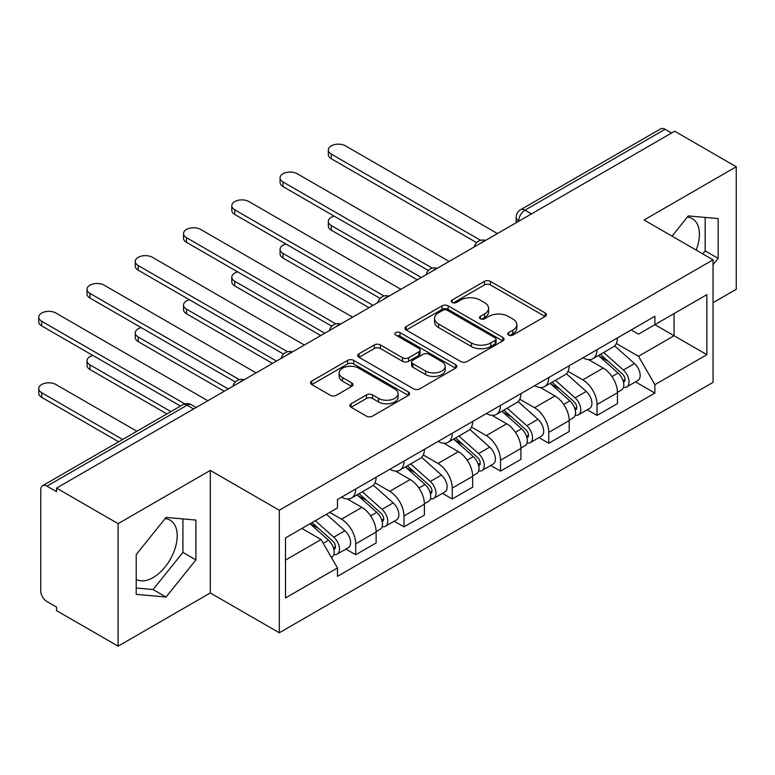 <?xml version="1.0" encoding="UTF-8"?>
<svg xmlns="http://www.w3.org/2000/svg" width="775" height="775" viewBox="0 0 775 775"><rect width="100%" height="100%" fill="white"/><g stroke="black" fill="none" stroke-linecap="round" stroke-linejoin="round"><path stroke-width="1.16" d="M508.632 335.071A3.003 1.734 0 0 0 512.885 335.071L545.154 316.452A4.292 2.48 0 0 0 546.414 314.698A4.292 2.48 0 0 0 545.154 312.945L490.488 281.383A4.292 2.48 0 0 0 484.414 281.383L452.154 300.012A3.003 1.734 0 0 0 451.273 301.243A3.003 1.734 0 0 0 452.154 302.463A3.003 1.734 0 0 0 456.407 302.463L460.582 300.051A13.747 7.934 0 0 1 480.016 300.051L484.569 302.686A13.747 7.934 0 0 1 488.599 308.295A13.747 7.934 0 0 1 484.569 313.904L480.393 316.316A3.003 1.734 0 0 0 479.512 317.547A3.003 1.734 0 0 0 480.393 318.767A3.003 1.734 0 0 0 484.646 318.767L488.822 316.355A13.747 7.934 0 0 1 508.255 316.355L512.808 318.99A13.747 7.934 0 0 1 516.838 324.599A13.747 7.934 0 0 1 512.808 330.208L508.632 332.62A3.003 1.734 0 0 0 507.751 333.851A3.003 1.734 0 0 0 508.632 335.071L508.632 332.62M687.328 217.116A34.129 19.704 -60 0 1 692.366 218.666A34.129 19.704 -60 0 1 696.192 250.093M165.104 518.62A34.129 19.704 -60 0 1 170.132 520.17A34.129 19.704 -60 0 1 175.363 547.518A34.129 19.704 -60 0 1 153.072 577.588A34.129 19.704 -60 0 1 136.216 579.39M351.104 403.756A4.292 2.48 0 0 0 349.845 405.509A4.292 2.48 0 0 0 351.104 407.262L366.439 416.117A4.292 2.48 0 0 0 372.513 416.117L408.347 395.434A4.292 2.48 0 0 0 409.607 393.681A4.292 2.48 0 0 0 408.347 391.927L353.681 360.365A4.292 2.48 0 0 0 347.607 360.365L311.782 381.058A4.292 2.48 0 0 0 310.523 382.811A4.292 2.48 0 0 0 311.782 384.565L330.305 395.26A4.292 2.48 0 0 0 336.379 395.26L351.714 386.405A4.292 2.48 0 0 0 352.974 384.652A4.292 2.48 0 0 0 351.714 382.898L342.521 377.59A11.489 6.636 0 0 1 339.159 372.901A11.489 6.636 0 0 1 346.251 366.778A11.489 6.636 0 0 1 358.767 368.212L394.756 388.992A11.489 6.636 0 0 1 398.118 393.681A11.489 6.636 0 0 1 391.026 399.803A11.489 6.636 0 0 1 378.51 398.369L372.513 394.901A4.292 2.48 0 0 0 366.439 394.901L351.104 403.756L351.104 407.262M279.3 510.25L210.306 470.415L118.11 523.648L56.546 488.095L674.686 131.217L736.25 166.77L644.054 219.993L713.048 259.828L279.3 510.25L279.3 632.778L713.048 382.356L713.048 259.828M460.883 361.596A4.292 2.48 0 0 0 466.957 361.596L502.791 340.903A4.292 2.48 0 0 0 504.05 339.15A4.292 2.48 0 0 0 502.791 337.396L448.124 305.844A4.292 2.48 0 0 0 442.05 305.844L406.216 326.527A4.292 2.48 0 0 0 404.967 328.28A4.292 2.48 0 0 0 406.216 330.034L460.883 361.596M396.945 335.73A3.003 1.734 0 0 1 399.997 336.147L399.997 332.582L455.564 364.657A4.292 2.48 0 0 1 456.824 366.41A4.292 2.48 0 0 1 455.564 368.164L419.73 388.856A4.292 2.48 0 0 1 413.656 388.856L358.999 357.294L358.999 353.787A4.292 2.48 0 0 0 357.74 355.541A4.292 2.48 0 0 0 358.999 357.294M358.999 353.787L374.335 344.933A4.292 2.48 0 0 1 380.409 344.933L402.574 357.74A4.292 2.48 0 0 0 408.648 357.74L418.82 351.86A4.292 2.48 0 0 0 420.079 350.106A4.292 2.48 0 0 0 418.82 348.353L395.744 335.032A3.003 1.734 0 0 1 394.863 333.802A3.003 1.734 0 0 1 396.722 332.204A3.003 1.734 0 0 1 399.997 332.582M118.11 523.648L118.11 646.176L56.546 610.632L56.546 607.058L46.955 601.526A8.748 5.057 -120 0 1 40.765 590.802L40.765 489.703A8.748 5.057 -120 0 1 42.586 485.702L182.726 404.782A8.748 5.057 60 0 1 187.104 405.218L46.955 486.138A8.748 5.057 -120 0 0 42.586 485.702M713.048 302.696L736.25 289.298L736.25 166.77M118.11 646.176L210.306 592.952L279.3 632.778M56.546 488.095L56.546 491.67L46.955 486.138M531.447 213.919L524.946 210.17A8.748 5.057 60 0 0 520.567 209.734L660.717 128.824A8.748 5.057 60 0 1 665.095 129.26L524.946 210.17A8.748 5.057 120 0 0 518.756 220.885L518.756 221.243M671.586 133.009L665.095 129.26M597.031 349.67A20.131 11.615 60 0 1 592.865 358.709L613.277 346.919A20.131 11.615 -120 0 0 617.452 337.881M568.056 371.341L582.8 379.857A20.131 11.615 60 0 1 597.031 404.511L617.452 392.722A20.131 11.615 -120 0 0 603.221 368.067L588.603 359.629M617.452 392.722L617.452 403.61L597.031 415.4L587.237 409.752M592.865 358.709A20.131 11.615 60 0 1 582.955 357.798M597.031 404.511L597.031 415.4M548.768 377.532A20.131 11.615 60 0 1 544.602 386.57L565.014 374.78A20.131 11.615 -120 0 0 569.189 365.742M538.974 437.613L548.768 443.271L569.189 431.481L569.189 420.583A20.131 11.615 -120 0 0 554.958 395.938L540.34 387.5M544.602 386.57A20.131 11.615 60 0 1 534.692 385.659M519.792 399.212L534.537 407.718A20.131 11.615 60 0 1 548.768 432.373L548.768 443.271M500.505 405.403A20.131 11.615 60 0 1 496.339 414.431L516.751 402.642A20.131 11.615 -120 0 0 520.926 393.613M490.711 465.475L500.505 471.132L520.926 459.343L520.926 448.444A20.131 11.615 -120 0 0 506.695 423.799L492.077 415.361M496.339 414.431A20.131 11.615 60 0 1 486.429 413.53M471.529 427.073L486.274 435.589A20.131 11.615 60 0 1 500.505 460.234L500.505 471.132M452.242 433.264A20.131 11.615 60 0 1 448.076 442.302L468.488 430.512A20.131 11.615 -120 0 0 472.663 421.474M442.448 493.346L452.242 498.993L472.663 487.204L472.663 476.315A20.131 11.615 -120 0 0 458.432 451.66L443.813 443.222M448.076 442.302A20.131 11.615 60 0 1 438.166 441.392M423.266 454.935L438.011 463.45A20.131 11.615 60 0 1 452.242 488.105L452.242 498.993M403.978 461.125A20.131 11.615 60 0 1 399.813 470.163L420.224 458.374A20.131 11.615 -120 0 0 424.4 449.335M394.184 521.207L403.978 526.864L424.4 515.075L424.4 504.176A20.131 11.615 -120 0 0 410.169 479.522L395.55 471.084M399.813 470.163A20.131 11.615 60 0 1 389.903 469.253M375.003 482.796L389.748 491.311A20.131 11.615 60 0 1 403.978 515.966L403.978 526.864M355.715 488.996A20.131 11.615 60 0 1 351.55 498.025L371.971 486.235A20.131 11.615 -120 0 0 376.137 477.206M345.921 549.068L355.715 554.726L376.137 542.936L376.137 532.038A20.131 11.615 -120 0 0 361.906 507.392L347.287 498.955M351.55 498.025A20.131 11.615 60 0 1 341.639 497.124M329.724 512.391L341.484 519.182A20.131 11.615 60 0 1 355.715 543.827L355.715 554.726M631.218 329.937L638.484 334.132L706.858 294.655L674.066 313.594L674.066 335.74L638.484 356.277L616.319 343.48M285.491 560.083L321.063 539.545L337.464 567.939L285.491 597.951L285.491 537.937L337.464 507.925L337.464 499.526L654.885 316.268L654.885 324.667L706.858 354.669L654.885 384.681L638.484 356.277M706.858 294.655L706.858 354.669M337.464 567.939L337.464 576.338L654.885 393.08L654.885 384.681M713.048 264.74L718.154 258.385L718.154 218.579L688.297 215.915L672.032 236.142M210.306 470.415L210.306 592.952M136.216 594.367L166.063 597.031L195.92 559.889L195.92 520.083L166.063 517.419L136.216 554.561L136.216 594.367M321.063 539.545L301.882 528.463M635.5 381.891L654.885 393.08M702.751 253.88L705.153 250.887L705.153 217.417M705.153 250.887L718.154 258.385M136.216 588.022L153.072 589.533L182.929 552.391L182.929 518.921M153.072 589.533L166.063 597.031M182.929 552.391L195.92 559.889M509.834 335.498L512.808 333.783A13.747 7.934 0 0 0 516.838 328.174L516.838 324.599M488.599 308.295L488.599 311.87A13.747 7.934 0 0 1 484.569 317.479L481.595 319.193M545.096 316.481L490.488 284.958A4.292 2.48 0 0 0 484.414 284.958L453.356 302.889M502.733 340.942L448.124 309.409A4.292 2.48 0 0 0 442.05 309.409L406.274 330.073M495.196 340.38A3.003 1.734 0 0 0 496.078 339.15A3.003 1.734 0 0 0 495.196 337.929L447.214 310.223A3.003 1.734 0 0 0 442.961 310.223L438.563 312.761A13.747 7.934 0 0 0 434.533 318.38A13.747 7.934 0 0 0 438.563 323.989L471.355 342.918A13.747 7.934 0 0 0 490.798 342.918L495.196 340.38L495.196 343.955A3.003 1.734 0 0 0 496.078 342.724L496.078 339.15M434.533 318.38L434.533 321.945A13.747 7.934 0 0 0 438.563 327.554L438.563 323.989M495.196 343.955L490.798 346.493A13.747 7.934 0 0 1 471.355 346.493L438.563 327.554M359.058 357.333L374.335 348.508L374.335 344.933M420.079 350.106L420.079 353.681A4.292 2.48 0 0 1 418.82 355.434L408.648 361.305A4.292 2.48 0 0 1 402.574 361.305L380.409 348.508A4.292 2.48 0 0 0 374.335 348.508M399.997 336.147L455.506 368.202M425.582 371.022A11.489 6.636 0 0 0 438.098 372.455A11.489 6.636 0 0 0 445.189 366.323A11.489 6.636 0 0 0 441.827 361.634L429.147 354.32A4.292 2.48 0 0 0 423.073 354.32L412.901 360.191A4.292 2.48 0 0 0 411.641 361.944A4.292 2.48 0 0 0 412.901 363.698L425.582 371.022L425.582 374.587A11.489 6.636 0 0 0 438.098 376.03A11.489 6.636 0 0 0 445.189 369.898L445.189 366.323M411.641 361.944L411.641 365.519A4.292 2.48 0 0 0 412.901 367.272L412.901 363.698M425.582 374.587L412.901 367.272M398.118 393.681L398.118 397.246A11.489 6.636 0 0 1 391.026 403.378A11.489 6.636 0 0 1 378.51 401.944L372.513 398.476A4.292 2.48 0 0 0 366.439 398.476L351.162 407.301M339.159 372.901L339.159 376.476A11.489 6.636 0 0 0 342.521 381.164L342.521 377.59M351.656 386.434L342.521 381.164M408.289 395.463L353.681 363.94A4.292 2.48 0 0 0 347.607 363.94L311.831 384.594M598.426 355.493L618.092 373.046A10.937 6.316 60 0 1 621.531 389.961L617.442 392.315M598.949 355.957L608.201 361.305M334.199 216.148A10.065 5.812 -0 0 0 328.329 221.427A10.065 5.812 -0 0 0 331.274 225.535L421.3 277.508M600.412 354.349L622.296 373.879A5.251 3.032 60 0 1 623.943 381.998A5.251 3.032 60 0 1 623.458 382.182M603.686 352.46L623.352 370.004A10.937 6.316 60 0 1 626.781 386.919A10.937 6.316 60 0 1 623.478 387.267M614.653 345.873L634.493 363.572A10.937 6.316 60 0 1 637.922 380.486L626.781 386.919M417.279 279.833L331.274 230.175A10.065 5.812 180 0 1 328.329 226.068L328.329 221.427M476.606 242.633L331.274 158.73A10.065 5.812 180 0 1 328.329 154.622L328.329 149.972A10.065 5.812 -0 0 0 331.274 154.08L480.607 240.298M497.414 233.566L345.505 145.865A10.065 5.812 -0 0 0 334.538 144.605A10.065 5.812 -0 0 0 328.329 149.972M550.163 383.354L569.828 400.907A10.937 6.316 60 0 1 573.268 417.822L569.179 420.176M550.686 383.819L559.938 389.166M285.936 244.009A10.065 5.812 -0 0 0 280.066 249.288A10.065 5.812 -0 0 0 283.011 253.396L373.037 305.369M552.149 382.211L574.033 401.741A5.251 3.032 60 0 1 575.68 409.859A5.251 3.032 60 0 1 575.195 410.052M555.423 380.322L575.089 397.866A10.937 6.316 60 0 1 578.518 414.78A10.937 6.316 60 0 1 575.215 415.138M566.389 373.734L586.229 391.443A10.937 6.316 60 0 1 589.659 408.357L578.518 414.78M369.016 307.694L283.011 258.036A10.065 5.812 180 0 1 280.066 253.929L280.066 249.288M501.9 411.225L521.565 428.769A10.937 6.316 60 0 1 525.004 445.683L520.916 448.037M502.423 411.69L511.674 417.028M237.673 271.87A10.065 5.812 -0 0 0 231.803 277.15A10.065 5.812 -0 0 0 234.748 281.257L324.773 333.24M503.886 410.072L525.77 429.602A5.251 3.032 60 0 1 527.417 437.72A5.251 3.032 60 0 1 526.932 437.914M507.16 408.183L526.826 425.737A10.937 6.316 60 0 1 530.255 442.651A10.937 6.316 60 0 1 526.952 443M518.126 401.605L537.966 419.304A10.937 6.316 60 0 1 541.396 436.218L530.255 442.651M320.753 335.556L234.748 285.907A10.065 5.812 180 0 1 231.803 281.8L231.803 277.15M428.343 270.504L283.011 186.591A10.065 5.812 180 0 1 280.066 182.483L280.066 177.843A10.065 5.812 -0 0 0 283.011 181.951L432.343 268.16M449.151 261.437L297.242 173.736A10.065 5.812 -0 0 0 286.275 172.476A10.065 5.812 -0 0 0 280.066 177.843M380.079 298.365L234.748 214.462A10.065 5.812 180 0 1 231.803 210.345L231.803 205.704A10.065 5.812 -0 0 0 234.748 209.812L384.08 296.031M400.888 289.298L248.978 201.597A10.065 5.812 -0 0 0 238.012 200.338A10.065 5.812 -0 0 0 231.803 205.704M453.637 439.086L473.302 456.64A10.937 6.316 60 0 1 476.741 473.544L472.653 475.908M454.16 439.551L463.411 444.898M189.41 299.741A10.065 5.812 -0 0 0 183.539 305.021A10.065 5.812 -0 0 0 186.484 309.128L276.51 361.102M455.623 437.943L477.507 457.463A5.251 3.032 60 0 1 479.153 465.591A5.251 3.032 60 0 1 478.679 465.775M458.897 436.054L478.562 453.598A10.937 6.316 60 0 1 481.992 470.512A10.937 6.316 60 0 1 478.688 470.861M469.863 429.466L489.703 447.165A10.937 6.316 60 0 1 493.132 464.08L481.992 470.512M272.49 363.427L186.484 313.768A10.065 5.812 180 0 1 183.539 309.661L183.539 305.021M405.373 466.947L425.039 484.501A10.937 6.316 60 0 1 428.478 501.415L424.39 503.769M405.897 467.412L415.148 472.76M141.147 327.602A10.065 5.812 -0 0 0 135.276 332.882A10.065 5.812 -0 0 0 138.221 336.989L228.247 388.963M407.359 465.804L429.243 485.334A5.251 3.032 60 0 1 430.89 493.452A5.251 3.032 60 0 1 430.416 493.636M410.634 463.915L430.299 481.459A10.937 6.316 60 0 1 433.738 498.373A10.937 6.316 60 0 1 430.435 498.732M421.6 457.327L441.44 475.036A10.937 6.316 60 0 1 444.869 491.951L433.738 498.373M224.227 391.288L138.221 341.63A10.065 5.812 180 0 1 135.276 337.522L135.276 332.882M357.11 494.818L376.776 512.362A10.937 6.316 60 0 1 380.215 529.277L376.127 531.631M357.633 495.283L366.885 500.621M92.884 355.463A10.065 5.812 -0 0 0 87.013 360.743A10.065 5.812 -0 0 0 89.958 364.851L170.926 411.603M359.096 493.665L380.98 513.195A5.251 3.032 60 0 1 382.627 521.313A5.251 3.032 60 0 1 382.153 521.507M362.371 491.776L382.036 509.33A10.937 6.316 60 0 1 385.475 526.244A10.937 6.316 60 0 1 382.172 526.593M373.337 485.198L393.177 502.897A10.937 6.316 60 0 1 396.606 519.812L385.475 526.244M166.906 413.918L89.958 369.501A10.065 5.812 180 0 1 87.013 365.393L87.013 360.743M331.826 326.227L186.484 242.323A10.065 5.812 180 0 1 183.539 238.216L183.539 233.566A10.065 5.812 -0 0 0 186.484 237.673L335.817 323.892M352.625 317.159L200.715 229.458A10.065 5.812 -0 0 0 189.749 228.199A10.065 5.812 -0 0 0 183.539 233.566M283.563 354.097L138.221 270.184A10.065 5.812 180 0 1 135.276 266.077L135.276 261.437A10.065 5.812 -0 0 0 138.221 265.544L287.554 351.753M304.362 345.03L152.452 257.329A10.065 5.812 -0 0 0 141.486 256.07A10.065 5.812 -0 0 0 135.276 261.437M235.3 381.959L89.958 298.046A10.065 5.812 180 0 1 87.013 293.938L87.013 289.298A10.065 5.812 -0 0 0 89.958 293.405L239.291 379.624M256.099 372.891L104.189 285.19A10.065 5.812 -0 0 0 93.223 283.931A10.065 5.812 -0 0 0 87.013 289.298M310.048 523.755L328.513 540.223A10.937 6.316 60 0 1 331.952 557.138L331.409 557.458M310.233 523.648L318.622 528.492M136.894 431.249L55.926 384.507A10.065 5.812 -0 0 0 44.96 383.247A10.065 5.812 -0 0 0 38.75 388.614A10.065 5.812 -0 0 0 41.695 392.722L122.663 439.464M312.034 522.602L332.717 541.057A5.251 3.032 60 0 1 334.364 549.175A5.251 3.032 60 0 1 333.889 549.368M315.309 520.713L333.773 537.191A10.937 6.316 60 0 1 337.212 554.106A10.937 6.316 60 0 1 333.909 554.454M326.449 514.29L344.914 530.759A10.937 6.316 60 0 1 348.343 547.673L337.212 554.106M118.643 441.789L41.695 397.362A10.065 5.812 180 0 1 38.75 393.254L38.75 388.614M180.517 406.061L41.695 325.917A10.065 5.812 180 0 1 38.75 321.809L38.75 317.159A10.065 5.812 -0 0 0 41.695 321.267L184.838 403.911M207.836 400.752L55.926 313.052A10.065 5.812 -0 0 0 44.96 311.792A10.065 5.812 -0 0 0 38.75 317.159M519.066 221.069L518.756 220.885A8.748 5.057 0 0 1 516.198 217.32L516.198 222.725M403.978 515.966L424.4 504.176M452.242 488.105L472.663 476.315M500.505 460.234L520.926 448.444M548.768 432.373L569.189 420.583M355.715 543.827L376.137 532.038M341.484 519.182L361.906 507.392M389.748 491.311L410.169 479.522M438.011 463.45L458.432 451.66M486.274 435.589L506.695 423.799M534.537 407.718L554.958 395.938M582.8 379.857L603.221 368.067M484.801 240.851A8.748 5.057 120 0 0 480.936 243.079M436.538 268.712A8.748 5.057 120 0 0 432.673 270.94M388.275 296.573A8.748 5.057 120 0 0 384.41 298.811M340.012 324.444A8.748 5.057 120 0 0 336.147 326.672M291.749 352.305A8.748 5.057 120 0 0 287.883 354.533M243.486 380.167A8.748 5.057 120 0 0 239.62 382.404M193.605 408.968L187.104 405.218A8.748 5.057 120 0 1 191.483 404.782A8.748 8.748 0 0 0 182.726 404.782M512.808 333.783L512.808 330.208M480.393 318.767L480.393 316.316M484.569 317.479L484.569 313.904M452.154 302.463L452.154 300.012M484.414 284.958L484.414 281.383M490.488 284.958L490.488 281.383M545.154 316.452L545.154 312.945M406.216 330.034L406.216 326.527M442.05 309.409L442.05 305.844M448.124 309.409L448.124 305.844M502.791 340.903L502.791 337.396M471.355 346.493L471.355 342.918M490.798 346.493L490.798 342.918M380.409 348.508L380.409 344.933M402.574 361.305L402.574 357.74M408.648 361.305L408.648 357.74M418.82 355.434L418.82 351.86M455.564 368.164L455.564 364.657M366.439 398.476L366.439 394.901M372.513 398.476L372.513 394.901M378.51 401.944L378.51 398.369M351.714 386.405L351.714 382.898M311.782 384.565L311.782 381.058M347.607 363.94L347.607 360.365M353.681 363.94L353.681 360.365M408.347 395.434L408.347 391.927M618.092 373.046L611.959 376.582M625.028 379.585L623.061 380.728M634.493 363.572L623.352 370.004M331.274 230.175L331.274 225.535M331.274 154.08L331.274 158.73M569.828 400.907L563.696 404.443M576.765 407.456L574.798 408.59M586.229 391.443L575.089 397.866M283.011 258.036L283.011 253.396M521.565 428.769L515.433 432.314M528.502 435.317L526.535 436.461M537.966 419.304L526.826 425.737M234.748 285.907L234.748 281.257M283.011 181.951L283.011 186.591M234.748 209.812L234.748 214.462M473.302 456.64L467.17 460.176M480.238 463.179L478.272 464.322M489.703 447.165L478.562 453.598M186.484 313.768L186.484 309.128M425.039 484.501L418.907 488.037M431.975 491.05L430.009 492.183M441.44 475.036L430.299 481.459M138.221 341.63L138.221 336.989M376.776 512.362L370.644 515.908M383.712 518.911L381.746 520.054M393.177 502.897L382.036 509.33M89.958 369.501L89.958 364.851M186.484 237.673L186.484 242.323M138.221 265.544L138.221 270.184M89.958 293.405L89.958 298.046M328.513 540.223L323.223 543.285M335.449 546.772L333.483 547.915M344.914 530.759L333.773 537.191M41.695 397.362L41.695 392.722M41.695 321.267L41.695 325.917M485.547 240.424A8.748 8.748 0 0 0 474.319 246.905M437.284 268.286A8.748 8.748 0 0 0 426.056 274.767M389.021 296.147A8.748 8.748 0 0 0 377.793 302.628M340.758 324.008A8.748 8.748 0 0 0 329.53 330.499M292.495 351.879A8.748 8.748 0 0 0 281.267 358.36M244.232 379.74A8.748 8.748 0 0 0 233.004 386.221M196.162 407.495L191.483 404.782M520.567 209.734A8.748 8.748 0 0 0 516.198 217.32"/></g></svg>

